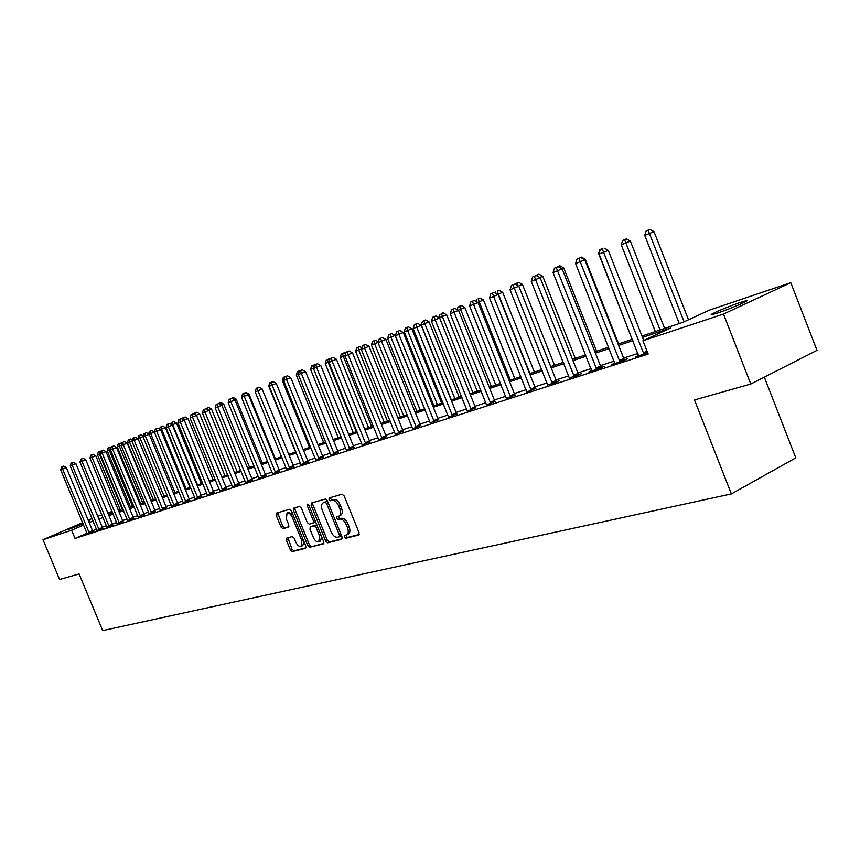 <?xml version="1.0" encoding="UTF-8"?>
<svg xmlns="http://www.w3.org/2000/svg" width="860" height="860" viewBox="0 0 860 860"><rect width="100%" height="100%" fill="white"/><g stroke="black" fill="none" stroke-linecap="round" stroke-linejoin="round"><path stroke-width="1.29" d="M344.269 537.081L345.688 538.285L358.663 535.038L359.071 532.684L344.15 495.919L342.097 494.221L329.208 497.918L329.014 499.552L330.423 500.735L332.067 500.262C334.562 499.993 336.722 501.788 338.56 505.669L339.797 508.712C341.098 512.442 340.796 514.914 338.883 516.129L336.84 516.72L336.647 518.333L338.066 519.515L339.711 519.074C342.215 518.838 344.387 520.655 346.225 524.535L347.462 527.567C348.752 531.265 348.45 533.716 346.558 534.909L344.462 535.479L344.269 537.081M345.785 535.146L347.343 537.479L359.222 534.501M330.562 497.531L330.681 498.779L332.089 499.95L333.734 499.477L332.067 500.262M338.173 516.355L339.721 518.731L341.377 518.279L339.711 519.074M88.537 521.031L89.569 520.751L88.655 521.343M83.13 523.815L69.026 529.276L82.861 523.159M740.654 302.301L746.469 300.635C751.479 299.71 729.635 309.084 717.444 313.083L711.843 314.674C707.081 315.502 728.452 306.332 740.654 302.301M286.735 538.048L286.423 540.263L290.4 549.981L292.282 551.625L305.569 548.304L305.805 546.1L291.454 510.947L289.54 509.313L276.447 513.076L276.221 515.29L281.026 527.062L282.908 528.685L288.562 527.148L288.788 524.933L286.391 519.064L287.014 513.097C288.981 512.678 290.755 514.108 292.335 517.398L301.774 540.51L301.161 546.39C299.173 546.809 297.377 545.358 295.775 542.047L294.217 538.22L292.314 536.575L286.735 538.048M641.958 336.045L683.087 322.263L709.575 310.062L790.791 282.682L817 350.353L750.78 384.033L694.504 399.943L731.355 493.919L102.695 630.595L79.099 573.953L59.587 579.479L43 539.725L82.635 522.622M750.78 384.033L723.486 314.05L642.947 340.764L670.488 328.068L642.506 337.41M87.021 533.221L75.035 538.446L648.182 354.062L642.947 340.764M75.035 538.446L71.617 530.233L43 539.725M325.704 541.09L327.681 542.778L341.689 539.284L342.065 536.973L327.327 500.713L325.317 499.036L311.395 503.035L311.137 505.336L325.704 541.09L327.348 540.295L329.326 541.983L342.215 538.758M323.296 543.875L309.718 547.272L307.783 545.606L293.411 510.388L293.658 508.131L299.441 506.465L301.387 508.11L307.246 522.504L309.202 524.17L313.147 523.095L313.395 520.837L307.256 505.777L307.439 504.175L308.869 505.315L323.661 541.606L323.543 543.756M637.916 353.428L623.597 358.072M614.115 361.146L600.377 365.608M591.067 368.628L577.866 372.907M568.718 375.874L556.044 379.98M547.046 382.904L534.866 386.849M526.03 389.72L514.312 393.525M505.615 396.342L494.349 399.997M485.803 402.77L474.956 406.285M466.55 409.016L456.112 412.392M447.834 415.079L437.783 418.336M429.635 420.981L419.959 424.12M411.94 426.721L402.62 429.742M394.719 432.311L385.731 435.224M377.959 437.74L369.295 440.556M361.63 443.04L353.288 445.749M345.731 448.2L337.679 450.801M330.24 453.22L322.478 455.736M315.136 458.122L307.644 460.551M300.409 462.895L293.185 465.238M286.047 467.55L279.07 469.818M272.029 472.097L265.299 474.279M258.355 476.537L251.862 478.644M245.003 480.858L238.725 482.901M231.963 485.094L225.9 487.061M219.225 489.222L213.377 491.125M206.787 493.264L201.132 495.091M194.618 497.198L189.157 498.972M182.728 501.058L177.461 502.767M171.108 504.831L166.012 506.486M159.734 508.518L154.811 510.12M148.608 512.13L143.846 513.667M137.729 515.656L133.128 517.15M127.076 519.107L122.625 520.558M116.637 522.493L112.337 523.89M106.425 525.804L102.275 527.159M96.449 529.104L92.59 530.792M647.698 352.847L635.465 356.879L638.561 355.438M614.76 363.135L611.761 364.533L623.038 360.888L627.606 358.76L624.521 359.76M591.701 370.585L588.799 371.939L599.732 368.413L604.268 366.296L601.291 367.263M569.352 377.809L577.135 375.691L581.661 373.606L578.769 374.541M547.68 384.818L555.227 382.764L559.731 380.69L556.925 381.593M526.685 391.966L535.726 388.44M506.282 398.556L515.162 395.084M486.448 404.942L495.177 401.534M467.195 411.155L475.773 407.801M448.479 417.197L456.918 413.896M430.237 422.776L438.579 419.82M412.574 428.774L420.744 425.582M395.31 434.063L403.383 431.183M378.583 439.739L386.495 436.644M362.21 444.76L370.047 441.954M346.311 449.898L354.019 447.125M330.81 454.908L338.41 452.166M315.706 459.788L323.188 457.09M300.968 464.54L308.353 461.885M286.606 469.184L293.883 466.55M272.588 473.709L279.758 471.119M258.903 478.138L265.976 475.569M245.551 482.449L252.528 479.912M232.512 486.663L239.392 484.158M219.762 490.781L226.556 488.297M207.314 494.801L214.022 492.35M195.155 498.725L201.767 496.306M183.255 502.562L189.791 500.176M171.635 506.325L178.074 503.96M160.261 510.002L166.614 507.658M149.124 513.592L155.413 511.281M138.234 517.107L144.448 514.817M127.581 520.547L133.708 518.29M117.143 523.923L123.206 521.676M106.93 527.212L112.918 525.009M96.922 530.448L102.845 528.255M87.118 533.619L92.966 531.448M731.355 493.919L795.779 457.864L764.336 377.142M790.791 282.682L723.486 314.05M88.193 520.225L92.063 518.548M97.76 516.301L101.91 514.904M107.79 512.925L112.079 511.474M118.035 509.464L119.841 508.862M108.543 514.731L112.832 513.291M118.787 511.302L123.227 509.808M129.247 507.787L133.838 506.25M139.944 504.207L144.684 502.616M150.865 500.552L155.768 498.908M162.024 496.811L167.098 495.113M173.43 492.995L178.686 491.232M185.094 489.082L190.533 487.265M197.015 485.094L202.659 483.202M209.227 480.998L215.054 479.052M221.708 476.816L227.75 474.795M234.49 472.538L240.736 470.441M247.572 468.152L254.044 465.991M260.967 463.669L267.675 461.422M274.695 459.068L281.639 456.746M259.064 387.14L256.43 388.215L259.064 387.14L262.053 388.817L288.756 454.36L295.958 451.952M303.171 449.533L310.632 447.028M317.942 444.577L325.682 441.986M333.099 439.503L341.119 436.815M348.644 434.3L356.964 431.505M364.608 428.946L373.24 426.065M380.991 423.464L389.945 420.465M397.815 417.831L407.102 414.713M415.1 412.037L424.743 408.801M432.86 406.081L442.878 402.727M451.124 399.964L461.53 396.481M469.915 393.676L480.719 390.053M489.243 387.204L500.466 383.442M509.131 380.539L520.816 376.626M529.62 373.67L541.768 369.606M550.733 366.596L563.364 362.372M572.491 359.308L585.638 354.911M594.926 351.794L608.622 347.214M618.071 344.043L632.337 339.27M120.024 509.292L118.271 510.055M112.52 512.538L108.381 514.334M93.063 520.956L89.193 522.633M83.635 525.041L71.617 530.233M632.874 340.635L618.598 345.397M609.149 348.558L595.453 353.127M586.165 356.233L573.007 360.619M563.88 363.673L551.249 367.887M542.284 370.886L530.125 374.938M521.31 377.884L509.636 381.786M500.971 384.678L489.727 388.43M481.213 391.279L470.398 394.89M462.013 397.696L451.608 401.168M443.351 403.921L433.332 407.264M425.216 409.983L415.563 413.198M407.575 415.875L398.277 418.981M390.397 421.604L381.442 424.593M373.691 427.183L365.059 430.065M357.416 432.623L349.096 435.396M341.57 437.912L333.54 440.599M326.123 443.072L318.383 445.663M311.062 448.103L303.601 450.597M296.388 453.005L289.175 455.413M282.069 457.789L275.114 460.111M268.094 462.454L261.386 464.69M254.463 467.002L247.981 469.173M241.155 471.452L234.898 473.537M228.158 475.795L222.117 477.805M215.462 480.031L209.625 481.976M203.057 484.169L197.413 486.05M190.931 488.222L185.48 490.039M179.073 492.178L173.817 493.941M167.485 496.048L162.4 497.746M156.154 499.832L151.242 501.477M145.06 503.541L140.32 505.121M134.214 507.163L129.623 508.69M123.593 510.711L119.164 512.194M113.197 514.183L108.908 515.613M103.017 517.58L98.868 518.967M347.859 534.232L348.225 534.114C350.106 532.91 350.407 530.459 349.117 526.771L347.462 527.567M341.377 518.279C343.882 518.042 346.053 519.859 347.881 523.729L349.117 526.771M340.227 515.452L340.549 515.344C342.463 514.13 342.764 511.657 341.463 507.927L339.797 508.712M333.734 499.477C336.228 499.208 338.388 501.004 340.227 504.874L341.463 507.927M312.675 502.67L312.793 504.562L327.348 540.295M339.216 536.801L339.485 535.178L326.563 503.401L325.155 502.229L323.156 502.82C321.274 504.035 320.984 506.486 322.285 510.195L331.079 531.803C332.885 535.619 335.024 537.435 337.486 537.242L339.216 536.801M339.399 536.715L341.312 535.113M327.821 501.95L326.821 501.455L325.155 502.229M324.478 502.24L326.821 501.455M323.822 543.359L309.718 547.272M294.926 507.765L295.055 509.625L309.417 544.821L311.352 546.487M313.266 523.03L314.792 522.321L315.298 521.074M313.33 537.425C314.954 540.789 316.792 542.251 318.845 541.811L319.512 535.834L316.147 527.567L314.179 525.901L310.234 526.965L309.976 529.201L313.33 537.425M318.952 541.757L320.479 541.026L321.661 536.704M317.243 525.858L315.824 525.116L314.179 525.901M311.75 526.255L315.824 525.116M301.258 546.347L302.785 545.606L303.945 541.574M293.067 514.882L288.648 512.345L287.014 513.097M277.715 512.711L282.65 526.298L284.542 527.922L288.938 526.729M287.885 537.736L292.013 549.207L293.905 550.851L305.966 547.831M688.484 319.769L653.998 231.641L644.731 235.393L679.26 323.543M684.098 321.801L648.107 230.136L649.902 229.405L646.193 230.91L648.107 230.136M644.731 235.393L646.193 230.91M649.902 229.405L653.998 231.641M643.688 340.42L608.278 250.378L603.591 252.292L643.936 354.148M602.226 248.852L600.323 249.626L602.226 248.852L603.591 252.292L598.85 254.195L638.604 355.868M608.278 250.378L604.096 248.088M600.323 249.626L598.85 254.195M664.63 328.445L630.358 241.112L621.264 244.799L655.331 331.562M660.061 329.982L624.553 239.65L626.338 238.919L622.694 240.392L624.553 239.65M621.264 244.799L622.694 240.392M626.338 238.919L630.358 241.112M599.001 253.732L632.132 339.334M601.71 248.862L599.914 249.594L601.785 249.024M598.517 253.926L599.914 249.594M618.598 343.86L585.241 259.215L584.434 259.537M579.565 257.796L581.338 257.075L579.629 257.968M581.338 257.075L585.241 259.215M619.221 360.662L623.79 358.545L584.854 259.763L580.188 261.676L619.963 361.877M578.877 258.279L580.736 257.516L577.038 259.021L578.877 258.279L580.188 261.676L575.598 263.515L614.803 363.543M623.79 358.545L624.768 360.082M584.854 259.763L580.736 257.516M577.038 259.021L575.598 263.515M596.023 368.177L600.559 366.07L562.15 268.857L557.516 270.76L596.754 369.37M556.259 267.396L558.118 266.643L554.485 268.116L556.259 267.396L557.516 270.76L553.066 272.545L591.745 370.983M600.559 366.07L601.527 367.575M562.15 268.857L558.118 266.643L559.838 265.751L558.075 266.471M554.485 268.116L553.066 272.545M573.534 375.444L578.049 373.358L540.155 277.673L535.543 279.565L574.243 376.626M534.339 276.243L536.188 275.49L532.619 276.942L534.339 276.243L535.543 279.565L531.233 281.285L569.395 378.196M578.049 373.358L578.995 374.842M540.155 277.673L536.188 275.49M532.619 276.942L531.233 281.285M596.614 351.235L563.676 267.858L561.763 268.642M559.838 265.751L563.676 267.858M551.722 382.506L556.216 380.432L518.827 286.219L514.248 288.1L552.432 383.667M513.087 284.821L514.925 284.069L511.41 285.488L513.087 284.821L514.248 288.1L510.055 289.777L547.723 385.183M556.216 380.432L557.14 381.883M518.827 286.219L514.925 284.069M511.41 285.488L510.055 289.777M575.265 358.383L542.757 276.254L539.779 277.468M537.221 274.888L538.973 274.179L535.576 275.555L537.221 274.888L537.758 276.35M538.973 274.179L542.757 276.254M554.539 365.328L522.428 284.402L518.472 286.014M516.967 283.069L518.709 282.36L515.366 283.714L516.967 283.069L517.903 285.713M518.709 282.36L522.428 284.402M534.393 372.079L502.681 292.314L497.789 294.313M529.953 373.562L498.348 294.088L497.284 291.002L499.026 290.304L497.284 291.002M495.317 292.959L495.736 291.637M499.026 290.304L502.681 292.314M514.807 378.637L483.492 300.011L477.708 302.365M510.399 380.109L479.181 301.774L478.16 298.732L479.88 298.022L478.16 298.732M475.999 301.419L476.655 299.334M479.88 298.022L483.492 300.011M495.768 385.011L464.83 307.493L458.219 310.18M491.382 386.484L460.551 309.245L459.562 306.235L461.272 305.536L459.562 306.235M457.219 309.632L458.1 306.827M461.272 305.536L464.83 307.493M530.566 389.344L535.038 387.29L498.144 294.507L493.575 296.377L531.254 390.494M492.468 293.131L494.296 292.389L490.845 293.787L492.468 293.131L493.575 296.377L489.523 298.001L526.653 391.633M535.038 387.29L535.931 388.72M498.144 294.507L494.296 292.389M490.845 293.787L489.523 298.001M510.034 395.987L514.484 393.955L478.063 302.559L473.527 304.418L510.711 397.127M472.452 301.204L474.268 300.473L470.882 301.849L472.452 301.204L473.527 304.418L469.581 305.999L506.239 398.223M514.484 393.955L515.355 395.353M478.063 302.559L474.268 300.473M470.882 301.849L469.581 305.999M490.092 402.448L494.521 400.427L458.563 310.374L454.048 312.223L490.759 403.555M453.026 309.052L454.832 308.31L451.5 309.664L453.026 309.052L454.048 312.223L450.221 313.75L486.416 404.619M494.521 400.427L495.371 401.792M458.563 310.374L454.832 308.31M451.5 309.664L450.221 313.75M470.721 408.715L475.128 406.705L439.621 317.963L435.138 319.802L471.377 409.812M434.149 316.663L435.945 315.932L432.666 317.265L434.149 316.663L435.138 319.802L431.419 321.285L467.152 410.844M475.128 406.705L475.956 408.048M439.621 317.963L435.945 315.932M432.666 317.265L431.419 321.285M451.898 414.8L456.273 412.811L421.217 325.338L416.756 327.165L452.543 415.885M415.81 324.059L417.594 323.338L414.369 324.65L415.81 324.059L416.756 327.165L413.144 328.606L448.436 416.885M456.273 412.811L457.09 414.133M421.217 325.338L417.594 323.338M414.369 324.65L413.144 328.606M477.246 391.214L446.684 314.771L439.277 317.781M472.882 392.676L442.416 316.523L441.47 313.535L443.179 312.836L441.47 313.535M438.965 317.598L440.04 314.104M443.179 312.836L446.684 314.771M433.601 420.723L437.944 418.745L403.318 332.508L398.889 334.325L434.236 421.787M397.976 331.261L399.75 330.53L396.578 331.82L397.976 331.261L398.889 334.325L395.374 335.733L430.279 423.066M437.944 418.745L438.75 420.046M403.318 332.508L399.75 330.53M396.578 331.82L395.374 335.733M459.219 397.255L429.022 321.855L421.314 324.983L451.339 399.9M454.875 398.707L424.775 323.596L423.873 320.64L425.56 319.942L423.873 320.64M421.314 324.983L422.475 321.199M425.56 319.942L429.022 321.855M415.799 426.485L420.121 424.528L385.914 339.485L381.507 341.28L416.423 427.538M380.636 338.249L382.399 337.539L379.271 338.808L380.636 338.249L381.507 341.28L378.088 342.656L412.531 428.473M420.121 424.528L420.906 425.808M385.914 339.485L382.399 337.539M379.271 338.808L378.088 342.656M441.664 403.136L411.822 328.756L404.232 331.831L433.902 405.737M437.353 404.576L407.608 330.476L406.737 327.552L408.414 326.864L406.737 327.552M404.232 331.831L405.382 328.101M408.414 326.864L411.822 328.756M398.481 432.085L402.781 430.14L368.983 346.268L364.608 348.063L399.094 433.128M363.769 345.064L365.511 344.344L362.436 345.591L363.769 345.064L364.608 348.063L361.275 349.396L395.342 434.332M402.781 430.14L403.544 431.397M368.983 346.268L365.511 344.344M362.436 345.591L361.275 349.396M424.582 408.865L395.084 335.464L387.602 338.496L416.928 411.424M420.293 410.295L390.892 337.185L390.042 334.282L391.719 333.605L390.042 334.282M387.602 338.496L388.731 334.819M391.719 333.605L395.084 335.464M381.625 437.536L385.893 435.612L352.492 352.879L348.149 354.653L382.227 438.568M347.343 351.686L349.085 350.977L346.042 352.202L347.343 351.686L348.149 354.653L344.914 355.954L378.54 439.449M385.893 435.612L386.645 436.848M352.492 352.879L349.085 350.977M346.042 352.202L344.914 355.954M403.662 415.864L374.605 343.71L371.402 345L400.394 416.96M378.217 342.237L374.605 343.71L373.788 340.85L375.454 340.173L373.788 340.85M371.402 345L372.509 341.366M375.454 340.173L378.357 341.785M365.21 442.846L369.456 440.943L336.454 359.308L332.132 361.071L365.801 443.867M331.358 358.136L333.078 357.427L330.089 358.642L331.358 358.136L332.132 361.071L328.982 362.339L362.254 445.007M369.456 440.943L370.187 442.158M336.454 359.308L333.078 357.427M330.089 358.642L328.982 362.339M387.473 421.292L358.738 350.074L355.61 351.332L384.28 422.357M361.404 348.988L358.738 350.074L357.954 347.236L359.609 346.569L357.954 347.236M355.61 351.332L356.707 347.741M359.609 346.569L361.77 347.773M349.224 448.017L353.438 446.125L320.823 365.575L316.534 367.327L349.805 449.027M315.781 364.414L317.501 363.715L314.556 364.909L315.781 364.414L316.534 367.327L313.459 368.553L346.344 450.135M353.438 446.125L354.159 447.329M320.823 365.575L317.501 363.715M314.394 364.812L311.61 365.941L314.567 364.909L313.459 368.553M371.681 426.581L343.269 356.276L340.227 357.502L368.564 427.624M345.032 355.556L343.269 356.276L342.517 353.471L344.161 352.804L342.517 353.471M340.227 357.502L341.291 353.965M344.161 352.804L345.623 353.611M356.276 431.741L328.187 362.329L325.22 363.511L353.245 432.752M329.09 361.952L328.187 362.329L327.456 359.544L329.09 358.878L327.456 359.544M325.22 363.511L326.273 360.028M329.09 358.878L329.885 359.319M313.524 368.338L310.578 369.381L338.302 437.762M313.567 368.188L312.771 365.468M310.578 369.381L311.61 365.941M298.442 374.25L296.302 375.111L323.715 442.653M298.442 371.251L300.065 370.596L297.313 371.713L298.442 371.251L298.85 372.885M296.302 375.111L297.313 371.713M283.703 380.163L282.36 380.7L309.482 447.415M284.466 376.895L286.068 376.239L283.359 377.346L284.563 377.293M282.36 380.7L283.359 377.346M269.33 385.925L268.75 386.161L295.582 452.07M270.814 382.41L272.405 381.754L270.846 382.55M268.75 386.161L269.728 382.84M275.404 458.831L248.981 394.052L248.078 394.428M244.455 393.041L246.035 392.396L244.487 393.171M246.035 392.396L248.981 394.052M262.364 463.196L236.22 399.18L234.651 399.814M231.738 398.18L233.297 397.535L231.759 398.309M233.297 397.535L236.22 399.18M249.615 467.474L223.74 404.178L221.547 405.071M219.3 403.2L220.859 402.566L218.311 403.587L219.3 403.2L219.45 403.899M220.859 402.566L223.74 404.178M237.156 471.645L211.538 409.07L208.744 410.209M207.142 408.102L208.69 407.468L206.185 408.489L207.142 408.102L207.432 409.478M208.69 407.468L211.538 409.07M224.965 475.731L199.606 413.853L196.241 415.229M195.252 412.897L196.79 412.273L194.317 413.273L195.252 412.897L195.661 414.907M194.102 414.025L194.317 413.273M196.79 412.273L199.606 413.853M213.043 479.719L187.942 418.54L184.029 420.131M184.169 420.217L183.631 417.594L185.158 416.971L183.631 417.594M182.352 419.185L182.707 417.96M185.158 416.971L187.942 418.54M201.38 483.632L176.526 423.12L172.086 424.926M197.499 484.933L172.731 424.668L172.247 422.185L173.774 421.561L172.247 422.185M170.861 424.238L171.355 422.55M173.774 421.561L176.526 423.12M189.974 487.448L165.346 427.592L160.411 429.602M186.115 488.749L161.583 429.129L161.121 426.678L162.626 426.065L161.121 426.678M159.627 429.161L160.239 427.033M162.626 426.065L165.346 427.592M154.467 432.107L148.995 434.182M174.967 492.479L150.672 433.504L150.231 431.075L151.725 430.462L150.231 431.075M148.629 433.977L149.361 431.419M151.725 430.462L154.413 431.978M164.045 496.134L139.987 437.794L137.901 438.697M143.168 436.493L139.987 437.794L139.556 435.375L141.051 434.773L139.556 435.375M137.879 438.632L138.718 435.719M141.051 434.773L143.298 436.041M153.359 499.714L129.527 441.986L127.463 442.814L151.252 500.423M132.085 440.943L129.527 441.986L129.118 439.589L130.591 438.987L129.118 439.589M127.463 442.814L128.291 439.922M130.591 438.987L132.354 439.987M333.648 453.059L337.84 451.188L305.59 371.671L301.333 373.412L334.217 454.048M300.602 370.542L302.312 369.843L299.409 371.025L300.602 370.542L301.333 373.412L298.334 374.616L330.842 455.144M337.84 451.188L338.539 452.36M305.59 371.671L302.312 369.843M299.409 371.025L298.334 374.616M318.458 457.971L322.629 456.112L290.744 377.626L286.509 379.357L319.028 458.95M285.821 376.508L287.509 375.82L284.649 376.981L285.821 376.508L286.509 379.357L283.596 380.518L315.738 460.014M322.629 456.112L323.317 457.273M290.744 377.626L287.509 375.82M284.649 376.981L283.596 380.518M303.655 462.766L307.794 460.917L276.275 383.42L272.072 385.14L304.214 463.733M271.405 382.324L273.082 381.636L270.266 382.786L271.405 382.324L272.072 385.14L269.223 386.28L301.011 464.765M307.794 460.917L308.482 462.056M276.275 383.42L273.082 381.636M270.266 382.786L269.223 386.28M289.218 467.431L293.335 465.604L262.16 389.075L257.978 390.784L289.766 468.388M257.333 388L259.01 387.312L256.226 388.44L257.333 388L257.978 390.784L255.205 391.902L286.638 469.399M293.335 465.604L294.002 466.733M262.16 389.075L259.01 387.312M256.226 388.44L255.205 391.902M275.135 471.989L279.221 470.173L248.389 394.6L244.24 396.288L275.673 472.935M243.617 393.525L245.283 392.859L242.541 393.966L243.617 393.525L244.24 396.288L241.531 397.374L272.62 473.925M279.221 470.173L279.876 471.291M248.389 394.6L245.283 392.859M242.541 393.966L241.531 397.374M261.386 476.44L265.45 474.634L234.952 399.986L230.835 401.663L261.913 477.375M230.233 398.933L231.877 398.255L229.179 399.363L230.233 398.933L230.835 401.663L228.19 402.727L258.935 478.332M265.45 474.634L266.095 475.731M234.952 399.986L231.877 398.255M229.179 399.363L228.19 402.727M247.97 480.783L252.001 478.988L221.837 405.243L217.741 406.909L248.486 481.707M217.161 404.2L218.805 403.534L216.129 404.619L217.161 404.2L217.741 406.909L215.161 407.941L245.584 482.643M252.001 478.988L252.636 480.073M221.837 405.243L218.805 403.534M216.129 404.619L215.161 407.941M234.866 485.018L238.876 483.245L209.023 410.37L204.959 412.037L235.382 485.932M204.4 409.349L206.034 408.693L203.401 409.758L204.4 409.349L204.959 412.037L202.444 413.047L232.544 486.846M238.876 483.245L239.499 484.309M209.023 410.37L206.034 408.693M203.401 409.758L202.444 413.047M222.063 489.157L226.051 487.405L196.521 415.391L192.479 417.035L222.579 490.06M191.941 414.38L193.554 413.724L190.952 414.778L191.941 414.38L192.479 417.035L190.017 418.024L219.805 490.963M226.051 487.405L226.664 488.448M196.521 415.391L193.554 413.724M190.952 414.778L190.017 418.024M209.56 493.21L213.517 491.458L184.298 420.282L180.277 421.927L210.066 494.102M179.761 419.293L181.374 418.637L178.805 419.68L179.761 419.293L180.277 421.927L177.88 422.883L207.357 494.973M213.517 491.458L214.119 492.5M184.298 420.282L181.374 418.637M178.805 419.68L177.88 422.883M197.338 497.166L201.272 495.424L172.355 425.077L168.367 426.7L197.832 498.048M167.861 424.087L169.463 423.442L166.926 424.474L167.861 424.087L168.367 426.7L166.012 427.646L195.188 498.897M201.272 495.424L201.863 496.456M172.355 425.077L169.463 423.442M166.926 424.474L166.012 427.646M185.394 501.025L189.297 499.305L160.669 429.753L156.713 431.365L185.878 501.896M156.23 428.785L157.821 428.14L155.316 429.151L156.23 428.785L156.713 431.365L154.413 432.29L183.287 502.735M189.297 499.305L189.877 500.316M160.669 429.753L157.821 428.14M155.316 429.151L154.413 432.29M173.709 504.809L177.59 503.1L149.253 434.321L145.319 435.934L174.193 505.669M144.867 433.375L146.436 432.731L143.964 433.73L144.867 433.375L145.319 435.934L143.072 436.837L171.667 506.486M177.59 503.1L178.171 504.1M149.253 434.321L146.436 432.731M143.964 433.73L143.072 436.837M162.282 508.496L166.141 506.809L138.095 438.804L134.181 440.395L162.766 509.356M133.741 437.858L135.299 437.224L132.859 438.213L133.741 437.858L134.181 440.395L131.988 441.277L160.282 510.152M166.141 506.809L166.711 507.798M138.095 438.804L135.299 437.224M132.859 438.213L131.988 441.277M151.113 512.119L154.94 510.431L127.172 443.179L123.292 444.76L151.586 512.958M122.862 442.244L124.41 441.621L122.002 442.599L122.862 442.244L123.292 444.76L121.142 445.62L149.156 513.742M154.94 510.431L155.499 511.41M127.172 443.179L124.41 441.621M122.002 442.599L121.142 445.62M140.18 515.656L143.986 513.99L116.487 447.458L112.628 449.038L140.642 516.494M112.208 446.544L113.756 445.921L111.37 446.888L112.208 446.544L112.628 449.038L110.521 449.877L138.267 517.258M143.986 513.99L144.534 514.947M116.487 447.458L113.756 445.921M111.37 446.888L110.521 449.877M129.473 519.117L133.257 517.462L106.027 451.65L102.189 453.22L129.935 519.945M101.792 450.748L103.329 450.124L100.975 451.081L101.792 450.748L102.189 453.22L100.136 454.037L127.613 520.698M133.257 517.462L133.794 518.408M106.027 451.65L103.329 450.124M100.975 451.081L100.136 454.037M118.992 522.504L122.754 520.859L95.782 455.757L91.977 457.305L119.454 523.332M91.59 454.865L93.117 454.241L90.784 455.187L91.59 454.865L91.977 457.305L89.967 458.111L117.175 524.062M122.754 520.859L123.281 521.805M95.782 455.757L93.117 454.241M90.784 455.187L89.967 458.111M142.889 503.218L119.282 446.093L117.261 446.91L140.825 503.917M121.228 445.297L119.282 446.093L118.884 443.717L120.357 443.126L118.884 443.717M117.261 446.91L118.078 444.05M120.357 443.126L121.647 443.846M108.736 525.825L112.466 524.192L85.753 459.777L81.98 461.315L109.188 526.642M81.603 458.896L83.119 458.272L80.819 459.208L81.603 458.896L81.98 461.315L80.001 462.11L106.962 527.352M112.466 524.192L112.993 525.127M85.753 459.777L83.119 458.272M80.819 459.208L80.001 462.11M132.633 506.658L109.252 450.113L107.263 450.909L130.612 507.335M110.607 449.565L109.252 450.113L108.865 447.759L110.327 447.168L108.865 447.759M107.263 450.909L108.07 448.081M110.327 447.168L111.155 447.641M98.685 529.083L102.394 527.46L75.938 463.712L72.186 465.238L99.136 529.878M71.831 462.841L73.326 462.228L71.057 463.153L71.831 462.841L72.186 465.238L70.251 466.012L96.954 530.588M102.394 527.46L102.91 528.373M75.938 463.712L73.326 462.228M71.057 463.153L70.251 466.012M122.593 510.023L99.416 454.058L97.47 454.843L120.604 510.69M100.222 453.736L99.416 454.058L99.04 451.726L100.491 451.135L99.04 451.726M97.47 454.843L98.266 452.037M88.849 532.265L92.525 530.652L66.317 467.56L62.586 469.087L89.29 533.06M62.242 466.7L63.737 466.098L61.49 467.012L62.242 466.7L62.586 469.087L60.694 469.839L87.15 533.748M92.525 530.652L93.041 531.566M66.317 467.56L63.737 466.098M61.49 467.012L60.694 469.839M347.343 537.479L345.688 538.285M332.089 499.95L330.423 500.735M339.721 518.731L338.066 519.515M347.881 523.729L346.225 524.535M340.227 504.874L338.56 505.669M312.793 504.562L311.137 505.336M329.326 541.983L327.681 542.778M341.033 534.436L339.485 535.178M328.122 502.67L326.563 503.401M325.112 501.939L323.446 502.713M309.417 544.821L307.783 545.606M295.055 509.625L293.411 510.388M314.91 520.128L313.395 520.837M308.762 505.078L307.256 505.777M321.017 535.113L319.512 535.834M317.652 526.857L316.147 527.567M311.965 526.148L310.32 526.933M303.236 539.811L301.774 540.51M293.808 516.71L292.335 517.398M284.542 527.922L282.908 528.685M282.65 526.298L281.026 527.062M277.844 514.538L276.221 515.29M293.905 550.851L292.282 551.625M292.013 549.207L290.4 549.981M288.046 539.489L286.423 540.263M643.172 352.912L647.021 351.116M643.699 353.847L647.408 352.116M619.737 361.587L624.306 359.458M596.528 369.08L601.065 366.973M574.029 376.336L578.543 374.25M552.217 383.388L556.71 381.313M531.05 390.214L535.522 388.161M510.507 396.847L514.957 394.804M490.555 403.286L494.984 401.265M471.183 409.543L475.58 407.533M452.349 415.616L456.724 413.628M434.042 421.529L438.385 419.551M416.24 427.28L420.562 425.324M398.911 432.87L403.2 430.925M382.044 438.31L386.312 436.385M365.629 443.62L369.864 441.707M349.633 448.78L353.847 446.888M334.046 453.811L338.238 451.93M318.856 458.713L323.027 456.843M304.053 463.497L308.192 461.648M289.605 468.152L293.722 466.324M275.512 472.699L279.597 470.882M261.762 477.139L265.826 475.333M248.336 481.482L252.367 479.687M235.231 485.706L239.241 483.933M222.428 489.845L226.406 488.082M209.915 493.877L213.871 492.135M197.692 497.822L201.616 496.091M185.738 501.681L189.641 499.961M174.053 505.454L177.934 503.745M162.626 509.142L166.485 507.454M151.446 512.754L155.273 511.066M140.502 516.279L144.308 514.613M129.795 519.741L133.579 518.086M119.314 523.127L123.077 521.482M109.059 526.438L112.789 524.804M99.007 529.685L102.716 528.062M89.16 532.856L92.837 531.254M348.225 534.114L346.709 534.845M340.549 515.344L338.883 516.129M340.947 535.973L339.302 536.769M324.822 502.046L323.156 502.82M314.792 522.321L313.147 523.095M311.868 526.18L310.234 526.965"/></g></svg>
